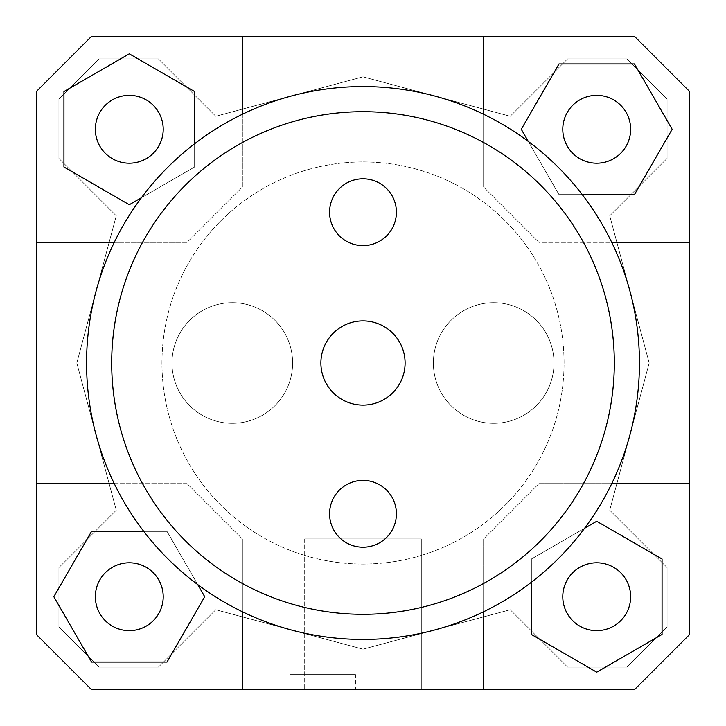 <?xml version="1.0" encoding="UTF-8"?>
<svg xmlns="http://www.w3.org/2000/svg" width="726" height="726" viewBox="0 0 726 726"><rect width="100%" height="100%" fill="white"/><g stroke="black" fill="none" stroke-linecap="round" stroke-linejoin="round"><path stroke-width="0.54" stroke-dasharray="3.63 2.72" d="M553.992 363A60.312 60.312 0 0 1 463.524 415.236A60.312 60.312 0 0 1 463.524 310.764A60.312 60.312 0 0 1 553.992 363A60.312 60.312 0 0 0 463.524 310.764A60.312 60.312 0 0 0 463.524 415.236A60.312 60.312 0 0 0 553.992 363A60.312 60.312 0 0 1 463.524 415.236A60.312 60.312 0 0 1 463.524 310.764A60.312 60.312 0 0 1 553.992 363A60.312 60.312 0 0 0 463.524 310.764A60.312 60.312 0 0 0 463.524 415.236A60.312 60.312 0 0 0 553.992 363M292.632 363A60.312 60.312 0 0 1 202.164 415.236A60.312 60.312 0 0 1 202.164 310.764A60.312 60.312 0 0 1 292.632 363A60.312 60.312 0 0 0 202.164 310.764A60.312 60.312 0 0 0 202.164 415.236A60.312 60.312 0 0 0 292.632 363A60.312 60.312 0 0 1 202.164 415.236A60.312 60.312 0 0 1 202.164 310.764A60.312 60.312 0 0 1 292.632 363A60.312 60.312 0 0 0 202.164 310.764A60.312 60.312 0 0 0 202.164 415.236A60.312 60.312 0 0 0 292.632 363M363 614.305A251.305 251.305 0 0 1 145.363 237.348A251.305 251.305 0 0 1 580.637 237.348A251.305 251.305 0 0 1 363 614.305A251.305 251.305 0 0 1 145.363 237.348A251.305 251.305 0 0 1 580.637 237.348A251.305 251.305 0 0 1 363 614.305M114.272 483.625L187.081 483.625L242.375 538.919L242.375 689.7L242.375 538.919L187.081 483.625L242.375 538.919L187.081 483.625L36.3 483.625L36.3 634.415L91.585 689.7L36.3 634.415L36.3 91.585L91.585 36.3L36.3 91.585L36.3 242.375L187.081 242.375L242.375 187.081L242.375 36.3L91.585 36.3L36.3 91.585L36.3 634.415L91.585 689.7L634.415 689.7L689.7 634.415L689.7 91.585L634.415 36.3L91.585 36.3L634.415 36.3L689.7 91.585L634.415 36.3L483.625 36.3L483.625 187.081L538.919 242.375L689.7 242.375L689.7 91.585L689.7 634.415L634.415 689.7L689.7 634.415L689.7 483.625L538.919 483.625L483.625 538.919L483.625 689.7L634.415 689.7L91.585 689.7L483.625 689.7L483.625 538.919L538.919 483.625L483.625 538.919L538.919 483.625L611.728 483.625M63.942 91.558L63.942 167.007L129.282 204.732L194.622 167.007L194.622 91.558L129.282 53.833L63.942 91.558L63.942 167.007L129.282 204.732L194.622 167.007L194.622 91.558L129.282 53.833L63.942 91.558L129.282 53.833L194.622 91.558L194.622 167.007L129.282 204.732L63.942 167.007L63.942 91.558M649.189 363L609.74 510.224L667.085 567.569L667.085 626.874L626.874 667.085L567.569 667.085L510.224 609.74L363 649.189L215.776 609.74L158.431 667.085L99.126 667.085L58.915 626.874L58.915 567.569L116.26 510.224L76.811 363L116.26 215.776L58.915 158.431L58.915 99.126L99.126 58.915L158.431 58.915L215.776 116.26L363 76.811L510.224 116.26L567.569 58.915L626.874 58.915L667.085 99.126L667.085 158.431L609.74 215.776L649.189 363L609.74 215.776L667.085 158.431L667.085 99.126L626.874 58.915L567.569 58.915L510.224 116.26L363 76.811L215.776 116.26L158.431 58.915L99.126 58.915L58.915 99.126L58.915 158.431L116.26 215.776L76.811 363L116.26 510.224L58.915 567.569L58.915 626.874L99.126 667.085L158.431 667.085L215.776 609.74L363 649.189L510.224 609.74L567.569 667.085L626.874 667.085L667.085 626.874L667.085 567.569L609.74 510.224L649.189 363M662.058 634.442L662.058 558.993L596.718 521.268L531.378 558.993L531.378 634.442L596.718 672.167L662.058 634.442L662.058 558.993L596.718 521.268L531.378 558.993L531.378 634.442L596.718 672.167L662.058 634.442L596.718 672.167L531.378 634.442L531.378 558.993L596.718 521.268L662.058 558.993L662.058 634.442M355.459 689.7L290.119 689.7L355.459 689.7L290.119 689.7L355.459 689.7L355.459 674.617L290.119 674.617L355.459 674.617L355.459 689.7M421.307 689.7L304.693 689.7L421.307 689.7L304.693 689.7L421.307 689.7L421.307 538.919L304.693 538.919L421.307 538.919L421.307 689.7M91.558 662.058L167.007 662.058L204.732 596.718L167.007 531.378L91.558 531.378L53.833 596.718L91.558 662.058L167.007 662.058L204.732 596.718L167.007 531.378L91.558 531.378L53.833 596.718L91.558 662.058L53.833 596.718L91.558 531.378L167.007 531.378L204.732 596.718L167.007 662.058L91.558 662.058M187.081 483.625L36.3 483.625L187.081 483.625M689.7 483.625L538.919 483.625L689.7 483.625L689.7 242.375L538.919 242.375L483.625 187.081L538.919 242.375L483.625 187.081L483.625 114.272M483.625 611.728L483.625 689.7M634.442 63.942L558.993 63.942L521.268 129.282L558.993 194.622L634.442 194.622L672.167 129.282L634.442 63.942L558.993 63.942L521.268 129.282L558.993 194.622L634.442 194.622L672.167 129.282L634.442 63.942L672.167 129.282L634.442 194.622L558.993 194.622L521.268 129.282L558.993 63.942L634.442 63.942M611.728 242.375L689.7 242.375M242.375 114.272L242.375 187.081L187.081 242.375L242.375 187.081L242.375 36.3L483.625 36.3L483.625 187.081L483.625 36.3M242.375 689.7L242.375 611.728M242.375 36.3L242.375 187.081L187.081 242.375L36.3 242.375L36.3 483.625M36.3 242.375L114.272 242.375M129.282 163.214A33.922 33.922 0 0 0 158.667 112.321A33.922 33.922 0 0 0 99.907 112.321A33.922 33.922 0 0 0 129.282 163.214A33.922 33.922 0 0 0 158.667 112.321A33.922 33.922 0 0 0 99.907 112.321A33.922 33.922 0 0 0 129.282 163.214A33.922 33.922 0 0 0 158.667 112.321A33.922 33.922 0 0 0 99.907 112.321A33.922 33.922 0 0 0 129.282 163.214M562.786 129.282A33.922 33.922 0 0 0 613.679 158.667A33.922 33.922 0 0 0 613.679 99.907A33.922 33.922 0 0 0 562.786 129.282A33.922 33.922 0 0 0 613.679 158.667A33.922 33.922 0 0 0 613.679 99.907A33.922 33.922 0 0 0 562.786 129.282A33.922 33.922 0 0 0 613.679 158.667A33.922 33.922 0 0 0 613.679 99.907A33.922 33.922 0 0 0 562.786 129.282M596.718 562.786A33.922 33.922 0 0 0 567.333 613.679A33.922 33.922 0 0 0 626.093 613.679A33.922 33.922 0 0 0 596.718 562.786A33.922 33.922 0 0 0 567.333 613.679A33.922 33.922 0 0 0 626.093 613.679A33.922 33.922 0 0 0 596.718 562.786A33.922 33.922 0 0 0 567.333 613.679A33.922 33.922 0 0 0 626.093 613.679A33.922 33.922 0 0 0 596.718 562.786M202.164 483.625A201.048 201.048 0 0 0 547.885 441.971A201.048 201.048 0 0 0 338.951 163.395A201.048 201.048 0 0 0 202.164 483.625A201.048 201.048 0 0 0 526.84 479.523A201.048 201.048 0 0 0 424.156 171.481A201.048 201.048 0 0 0 202.164 483.625M163.214 596.718A33.922 33.922 0 0 0 112.321 567.333A33.922 33.922 0 0 0 112.321 626.093A33.922 33.922 0 0 0 163.214 596.718A33.922 33.922 0 0 0 112.321 567.333A33.922 33.922 0 0 0 112.321 626.093A33.922 33.922 0 0 0 163.214 596.718A33.922 33.922 0 0 0 112.321 567.333A33.922 33.922 0 0 0 112.321 626.093A33.922 33.922 0 0 0 163.214 596.718M141.398 197.735L194.622 167.007L194.622 143.757M528.265 141.398L558.993 194.622L582.243 194.622M584.602 528.265L531.378 558.993L531.378 582.243M197.735 584.602L167.007 531.378L143.757 531.378M355.459 674.617L290.119 674.617L355.459 674.617M421.307 538.919L304.693 538.919L421.307 538.919M405.099 363A42.099 42.099 0 0 0 363 320.901A42.099 42.099 0 0 0 320.901 363A42.099 42.099 0 0 0 363 405.099A42.099 42.099 0 0 0 405.099 363M363 111.695A251.305 251.305 0 0 1 580.637 488.652A251.305 251.305 0 0 1 145.363 488.652A251.305 251.305 0 0 1 363 111.695A251.305 251.305 0 0 1 580.637 488.652A251.305 251.305 0 0 1 145.363 488.652A251.305 251.305 0 0 1 363 111.695M329.595 212.219A33.405 33.405 0 0 0 363 245.624A33.405 33.405 0 0 0 396.405 212.219A33.405 33.405 0 0 0 363 178.805A33.405 33.405 0 0 0 329.595 212.219M329.595 513.781A33.405 33.405 0 0 0 363 547.195A33.405 33.405 0 0 0 396.405 513.781A33.405 33.405 0 0 0 363 480.376A33.405 33.405 0 0 0 329.595 513.781M614.305 363A251.305 251.305 0 0 0 237.348 145.363A251.305 251.305 0 0 0 237.348 580.637A251.305 251.305 0 0 0 614.305 363M639.443 363A276.443 276.443 0 0 1 224.779 602.398A276.443 276.443 0 0 1 224.779 123.601A276.443 276.443 0 0 1 639.443 363M290.119 674.617L290.119 689.7L290.119 674.617M304.693 538.919L304.693 689.7L304.693 538.919"/><path stroke-width="1.09" d="M242.375 611.728L242.375 689.7L91.585 689.7L36.3 634.415L36.3 91.585L91.585 36.3L634.415 36.3L689.7 91.585L689.7 634.415L634.415 689.7L483.625 689.7L483.625 611.728M36.3 483.625L114.272 483.625M689.7 242.375L611.728 242.375M242.375 36.3L242.375 114.272M129.282 163.214A33.922 33.922 0 0 1 99.907 112.321A33.922 33.922 0 0 1 158.667 112.321A33.922 33.922 0 0 1 129.282 163.214M562.786 129.282A33.922 33.922 0 0 1 613.679 99.907A33.922 33.922 0 0 1 613.679 158.667A33.922 33.922 0 0 1 562.786 129.282M596.718 562.786A33.922 33.922 0 0 1 626.093 613.679A33.922 33.922 0 0 1 567.333 613.679A33.922 33.922 0 0 1 596.718 562.786M194.622 143.757L194.622 91.558L129.282 53.833L63.942 91.558L63.942 167.007L129.282 204.732L141.398 197.735M114.272 242.375L36.3 242.375M582.243 194.622L634.442 194.622L672.167 129.282L634.442 63.942L558.993 63.942L521.268 129.282L528.265 141.398M483.625 114.272L483.625 36.3M531.378 582.243L531.378 634.442L596.718 672.167L662.058 634.442L662.058 558.993L596.718 521.268L584.602 528.265M611.728 483.625L689.7 483.625M483.625 689.7L242.375 689.7M163.214 596.718A33.922 33.922 0 0 1 112.321 626.093A33.922 33.922 0 0 1 112.321 567.333A33.922 33.922 0 0 1 163.214 596.718M143.757 531.378L91.558 531.378L53.833 596.718L91.558 662.058L167.007 662.058L204.732 596.718L197.735 584.602M405.099 363A42.099 42.099 0 0 1 341.946 399.463A42.099 42.099 0 0 1 341.946 326.537A42.099 42.099 0 0 1 405.099 363M396.405 212.219A33.405 33.405 0 0 1 346.293 241.15A33.405 33.405 0 0 1 346.293 183.279A33.405 33.405 0 0 1 396.405 212.219M396.405 513.781A33.405 33.405 0 0 1 346.293 542.721A33.405 33.405 0 0 1 346.293 484.85A33.405 33.405 0 0 1 396.405 513.781M614.305 363A251.305 251.305 0 0 0 237.348 145.363A251.305 251.305 0 0 0 237.348 580.637A251.305 251.305 0 0 0 614.305 363M639.443 363A276.443 276.443 0 0 1 224.779 602.398A276.443 276.443 0 0 1 224.779 123.601A276.443 276.443 0 0 1 639.443 363"/></g></svg>

